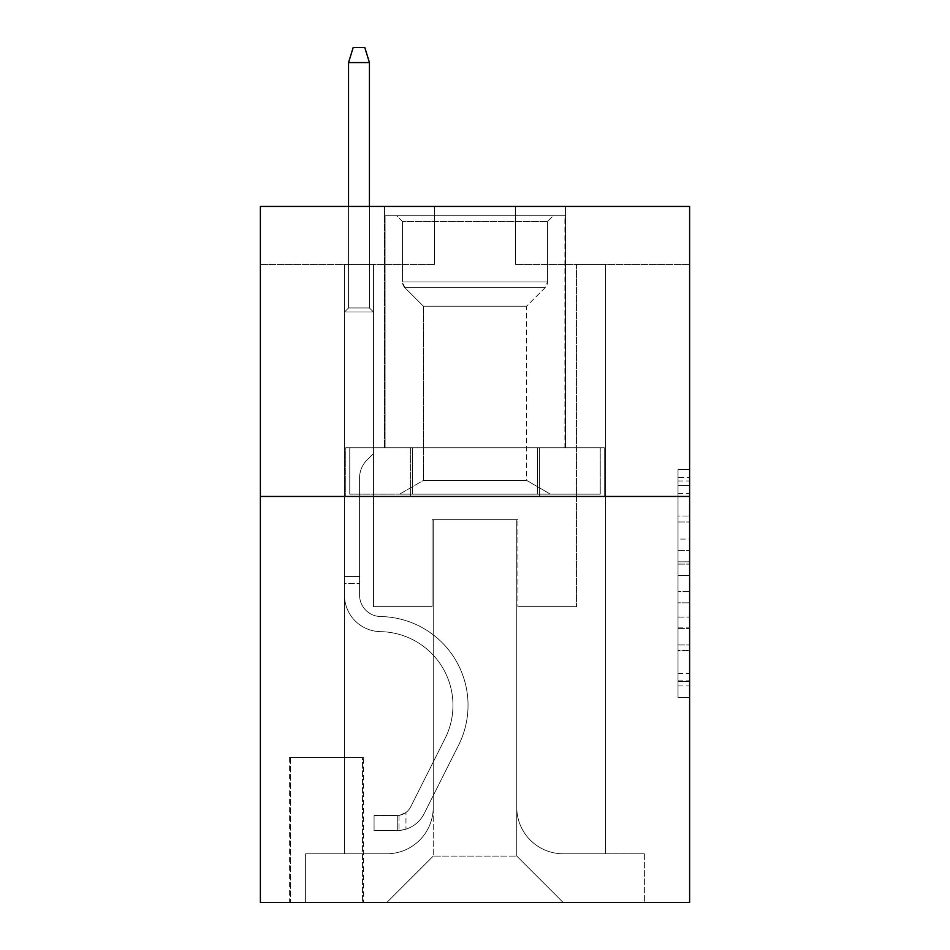 <?xml version="1.0" encoding="UTF-8"?>
<svg xmlns="http://www.w3.org/2000/svg" width="950" height="950" viewBox="0 0 950 950"><rect width="100%" height="100%" fill="white"/><g stroke="black" fill="none" stroke-linecap="round" stroke-linejoin="round"><path stroke-width="0.71" stroke-dasharray="4.75 3.56" d="M678.015 539.066L678.015 575.498L689.617 575.498L689.617 685.959L689.617 480.985L689.617 575.498L678.015 575.498L678.015 477.565L678.015 697.347L678.015 469.597L678.015 681.399L689.617 681.399L678.015 681.399L689.617 681.399L678.015 681.399L678.015 644.967L678.015 697.347L689.617 697.347L689.617 469.597L689.617 680.829L689.617 591.446L678.015 591.446L689.617 591.446L689.617 644.967L689.617 485.545L678.015 485.545L689.617 485.545L689.617 697.347L689.617 480.985L689.617 697.347L678.015 697.347L678.015 469.597L689.617 469.597L689.617 480.985L689.617 469.597L689.617 480.985L689.617 469.597L689.617 477.565L689.617 469.597L678.015 469.597L678.015 485.545L689.617 485.545L678.015 485.545L678.015 539.066L689.617 539.066M565.487 206.435L565.487 447.735L384.512 447.735L565.487 447.735L384.512 447.735L565.487 447.735L565.487 206.435L384.512 206.435L384.512 447.735L384.512 206.435L565.487 206.435M363.624 757.482L289.382 757.482L363.624 757.482L363.624 902.5L289.382 902.5L363.624 902.5M289.382 757.482L289.382 902.5M689.617 561.83L689.617 550.442L689.617 561.83L678.015 561.83L678.015 516.004L678.015 650.94L678.015 617.061L689.617 617.061L678.015 617.061L678.015 697.347L689.617 697.347L678.015 697.347L689.617 697.347L678.015 697.347L678.015 469.597L689.617 469.597L678.015 469.597L689.617 469.597L678.015 469.597L678.015 561.83L689.617 561.83M689.617 496.458L689.617 902.5L260.383 902.5L260.383 496.458L689.617 496.458L689.617 206.435L515.601 206.435L689.617 206.435L689.617 264.444L689.617 206.435L260.383 206.435L434.399 206.435L260.383 206.435L260.383 496.458L689.617 496.458L260.383 496.458M344.482 264.444L344.482 853.777L386.828 853.777A46.407 46.407 0 0 0 433.236 807.369L433.236 519.662L433.236 856.092L433.236 519.662L433.236 856.092L433.236 519.662L516.764 519.662L516.764 807.369A46.407 46.407 0 0 0 563.172 853.777L605.518 853.777L605.518 264.444L605.518 853.777L605.518 264.444L605.518 853.777L605.518 264.444L605.518 853.777L605.518 264.444L605.518 853.777L605.518 264.444L605.518 853.777L605.518 264.444L605.518 853.777L605.518 264.444L605.518 853.777L605.518 264.444L605.518 853.777L605.518 264.444L605.518 853.777L644.373 853.777L563.172 853.777L605.518 853.777L563.172 853.777L605.518 853.777L563.172 853.777L605.518 853.777L563.172 853.777L605.518 853.777L563.172 853.777L605.518 853.777L563.172 853.777L605.518 853.777L563.172 853.777L605.518 853.777L563.172 853.777L605.518 853.777L605.518 264.444L576.508 264.444L605.518 264.444L576.508 264.444L605.518 264.444L576.508 264.444L605.518 264.444L576.508 264.444L605.518 264.444L576.508 264.444L605.518 264.444L576.508 264.444L605.518 264.444L576.508 264.444L605.518 264.444L576.508 264.444L605.518 264.444L576.508 264.444L605.518 264.444L576.508 264.444L605.518 264.444L605.518 853.777L563.172 853.777A46.407 46.407 0 0 1 516.764 807.369A46.407 46.407 0 0 0 563.172 853.777A46.407 46.407 0 0 1 516.764 807.369A46.407 46.407 0 0 0 563.172 853.777A46.407 46.407 0 0 1 516.764 807.369A46.407 46.407 0 0 0 563.172 853.777A46.407 46.407 0 0 1 516.764 807.369A46.407 46.407 0 0 0 563.172 853.777A46.407 46.407 0 0 1 516.764 807.369A46.407 46.407 0 0 0 563.172 853.777A46.407 46.407 0 0 1 516.764 807.369A46.407 46.407 0 0 0 563.172 853.777A46.407 46.407 0 0 1 516.764 807.369A46.407 46.407 0 0 0 563.172 853.777A46.407 46.407 0 0 1 516.764 807.369A46.407 46.407 0 0 0 563.172 853.777A46.407 46.407 0 0 1 516.764 807.369L516.764 519.662L516.764 856.092L433.236 856.092L516.764 856.092L563.172 902.5L644.373 902.5L386.828 902.5L563.172 902.5L516.764 856.092L563.172 902.5L516.764 856.092L516.764 519.662L516.764 856.092L516.764 519.662L432.072 519.662L432.072 606.67L373.492 606.67L373.492 264.444L344.482 264.444L344.482 853.777L386.828 853.777A46.407 46.407 0 0 0 433.236 807.369L433.236 519.662L432.072 519.662L432.072 606.67L373.492 606.67L373.492 264.444L344.482 264.444L344.482 853.777L386.828 853.777L305.627 853.777L386.828 853.777L344.482 853.777L344.482 264.444L344.482 853.777L344.482 264.444L344.482 853.777L344.482 264.444L344.482 853.777L344.482 264.444L344.482 853.777L344.482 264.444L344.482 853.777L344.482 264.444L344.482 853.777L344.482 264.444L344.482 853.777L344.482 264.444L373.492 264.444L344.482 264.444L373.492 264.444L344.482 264.444L373.492 264.444L344.482 264.444L373.492 264.444L344.482 264.444L373.492 264.444L344.482 264.444L373.492 264.444L344.482 264.444L373.492 264.444L344.482 264.444L373.492 264.444L344.482 264.444L373.492 264.444L344.482 264.444L344.482 853.777L344.482 264.444M433.236 807.369L433.236 519.662L432.072 519.662L432.072 606.67L373.492 606.67L373.492 264.444L373.492 606.67L373.492 264.444L373.492 606.67L373.492 264.444L373.492 606.67L373.492 264.444L373.492 606.67L373.492 264.444L373.492 606.67L373.492 264.444L373.492 606.67L373.492 264.444L373.492 606.67L373.492 264.444L373.492 606.67L373.492 264.444L373.492 606.67L432.072 606.67L373.492 606.67L432.072 606.67L373.492 606.67L432.072 606.67L373.492 606.67L432.072 606.67L373.492 606.67L432.072 606.67L373.492 606.67L432.072 606.67L373.492 606.67L432.072 606.67L373.492 606.67L432.072 606.67L373.492 606.67L432.072 606.67L432.072 519.662L432.072 606.67L432.072 519.662L432.072 606.67L432.072 519.662L432.072 606.67L432.072 519.662L432.072 606.67L432.072 519.662L432.072 606.67L432.072 519.662L432.072 606.67L432.072 519.662L432.072 606.67L432.072 519.662L432.072 606.67L432.072 519.662L433.236 519.662L432.072 519.662L433.236 519.662L432.072 519.662L433.236 519.662L432.072 519.662L433.236 519.662L432.072 519.662L433.236 519.662L432.072 519.662L433.236 519.662L432.072 519.662L433.236 519.662L432.072 519.662L433.236 519.662L432.072 519.662L433.236 519.662L433.236 807.369A46.407 46.407 0 0 1 386.828 853.777A46.407 46.407 0 0 0 433.236 807.369A46.407 46.407 0 0 1 386.828 853.777A46.407 46.407 0 0 0 433.236 807.369A46.407 46.407 0 0 1 386.828 853.777A46.407 46.407 0 0 0 433.236 807.369A46.407 46.407 0 0 1 386.828 853.777A46.407 46.407 0 0 0 433.236 807.369A46.407 46.407 0 0 1 386.828 853.777A46.407 46.407 0 0 0 433.236 807.369A46.407 46.407 0 0 1 386.828 853.777A46.407 46.407 0 0 0 433.236 807.369A46.407 46.407 0 0 1 386.828 853.777A46.407 46.407 0 0 0 433.236 807.369A46.407 46.407 0 0 1 386.828 853.777A46.407 46.407 0 0 0 433.236 807.369M689.617 264.444L515.601 264.444L689.617 264.444M260.383 264.444L434.399 264.444L260.383 264.444L260.383 206.435L260.383 264.444M290.546 902.5L362.473 902.5L290.546 902.5L290.546 757.482L362.473 757.482L362.473 902.5L362.473 757.482L290.546 757.482L290.546 902.5M305.627 902.5L386.828 902.5L433.236 856.092L386.828 902.5L433.236 856.092L386.828 902.5L305.627 902.5L305.627 853.777L305.627 902.5M517.928 519.662L516.764 519.662L517.928 519.662L516.764 519.662L517.928 519.662L516.764 519.662L517.928 519.662L516.764 519.662L517.928 519.662L516.764 519.662L517.928 519.662L516.764 519.662L517.928 519.662L516.764 519.662L517.928 519.662L516.764 519.662L517.928 519.662L516.764 519.662L517.928 519.662L516.764 519.662L517.928 519.662L517.928 606.67L517.928 519.662M515.601 264.444L515.601 206.435L515.601 264.444M434.399 264.444L434.399 206.435L434.399 264.444M644.373 853.777L644.373 902.5L644.373 853.777M576.508 264.444L576.508 606.67L517.928 606.67L576.508 606.67L517.928 606.67L576.508 606.67L517.928 606.67L576.508 606.67L517.928 606.67L576.508 606.67L517.928 606.67L576.508 606.67L517.928 606.67L576.508 606.67L517.928 606.67L576.508 606.67L517.928 606.67L576.508 606.67L517.928 606.67L576.508 606.67L517.928 606.67L576.508 606.67L576.508 264.444M604.271 496.458L345.729 496.458L604.271 496.458L604.271 447.735L345.729 447.735L539.636 447.735L539.636 496.458L539.636 447.735L410.364 447.735L410.364 496.458L410.364 447.735L345.729 447.735L345.729 496.458L345.729 447.735L604.271 447.735L604.271 496.458M410.364 447.735L410.364 496.458L410.364 447.735M539.636 447.735L539.636 496.458L539.636 447.735M678.015 575.498L689.617 575.498L678.015 575.498M678.015 477.565L678.015 469.597L678.015 477.565L689.617 477.565L678.015 477.565M678.015 650.37L678.015 602.834L678.015 650.37L689.617 650.37L678.015 650.37M678.015 602.834L678.015 591.446L689.617 591.446L678.015 591.446L678.015 602.834L689.617 602.834L678.015 602.834M678.015 516.004L678.015 485.545L678.015 516.004L689.617 516.004L678.015 516.004M678.015 469.597L689.617 469.597L678.015 469.597L678.015 480.985L678.015 469.597L689.617 469.597M678.015 697.347L689.617 697.347L678.015 697.347L678.015 685.959L678.015 697.347M344.482 583.466L344.482 312.004L373.492 312.004L344.482 312.004L348.543 307.942L369.431 307.942L348.543 307.942L344.482 312.004L373.492 312.004L373.492 453.542L366.949 460.073A25.211 25.211 0 0 0 359.575 477.897A25.211 25.211 0 0 1 366.949 460.073L373.492 453.542L373.492 312.004L344.482 312.004L348.543 307.942L369.431 307.942L373.492 312.004L344.482 312.004L373.492 312.004L369.431 307.942L348.543 307.942L344.482 312.004L348.543 307.942L369.431 307.942L373.492 312.004L344.482 312.004L373.492 312.004L373.492 453.542L366.949 460.073A25.211 25.211 0 0 0 359.575 477.897A25.211 25.211 0 0 1 366.949 460.073L373.492 453.542L373.492 312.004L344.482 312.004L348.543 307.942L344.482 312.004L373.492 312.004L344.482 312.004L348.543 307.942L369.431 307.942L348.543 307.942L344.482 312.004L373.492 312.004L369.431 307.942L373.492 312.004L344.482 312.004L348.543 307.942L369.431 307.942L348.543 307.942L344.482 312.004L373.492 312.004L373.492 453.542L366.949 460.073A25.211 25.211 0 0 0 359.575 477.897A25.211 25.211 0 0 1 366.949 460.073L373.492 453.542L373.492 312.004L344.482 312.004L348.543 307.942L369.431 307.942L373.492 312.004L344.482 312.004L373.492 312.004L369.431 307.942L348.543 307.942L344.482 312.004L348.543 307.942L369.431 307.942L373.492 312.004L344.482 312.004L373.492 312.004L373.492 453.542L366.949 460.073A25.211 25.211 0 0 0 359.575 477.897A25.211 25.211 0 0 1 366.949 460.073L373.492 453.542L373.492 312.004L344.482 312.004L348.543 307.942L344.482 312.004L373.492 312.004L344.482 312.004L348.543 307.942L369.431 307.942L348.543 307.942L344.482 312.004L344.482 595.104A36.539 36.539 0 0 0 380.451 631.643A36.539 36.539 0 0 1 344.482 595.104L344.482 312.004L344.482 595.104A36.539 36.539 0 0 0 380.451 631.643A36.539 36.539 0 0 1 344.482 595.104L344.482 312.004L344.482 595.104A36.539 36.539 0 0 0 380.451 631.643A36.539 36.539 0 0 1 344.482 595.104L344.482 312.004L344.482 595.104A36.539 36.539 0 0 0 380.451 631.643A73.672 73.672 0 0 1 445.111 738.387A73.672 73.672 0 0 0 380.451 631.643A36.539 36.539 0 0 1 344.482 595.104L344.482 312.004L373.492 312.004L369.431 307.942L373.492 312.004L373.492 453.542L366.949 460.073A25.211 25.211 0 0 0 359.575 477.897A25.211 25.211 0 0 1 366.949 460.073L373.492 453.542L373.492 312.004L344.482 312.004L344.482 595.104A36.539 36.539 0 0 0 380.451 631.643A36.539 36.539 0 0 1 344.482 595.104L344.482 312.004L373.492 312.004L369.431 307.942L348.543 307.942L369.431 307.942L373.492 312.004L344.482 312.004L373.492 312.004L373.492 453.542L366.949 460.073A25.211 25.211 0 0 0 359.575 477.897A25.211 25.211 0 0 1 366.949 460.073L373.492 453.542L373.492 312.004L344.482 312.004L344.482 595.104A36.539 36.539 0 0 0 380.451 631.643A36.539 36.539 0 0 1 344.482 595.104L344.482 312.004L373.492 312.004L369.431 307.942L348.543 307.942L344.482 312.004L373.492 312.004L373.492 453.542L366.949 460.073A25.211 25.211 0 0 0 359.575 477.897A25.211 25.211 0 0 1 366.949 460.073L373.492 453.542L373.492 312.004L344.482 312.004L344.482 595.104A36.539 36.539 0 0 0 380.451 631.643A73.672 73.672 0 0 1 445.111 738.387A73.672 73.672 0 0 0 380.451 631.643A36.539 36.539 0 0 1 344.482 595.104L344.482 312.004L373.492 312.004L369.431 307.942L373.492 312.004L373.492 453.542L366.949 460.073A25.211 25.211 0 0 0 359.575 477.897A25.211 25.211 0 0 1 366.949 460.073L373.492 453.542L373.492 312.004L344.482 312.004L344.482 595.104A36.539 36.539 0 0 0 380.451 631.643A36.539 36.539 0 0 1 344.482 595.104L344.482 312.004L373.492 312.004L369.431 307.942L348.543 307.942L369.431 307.942L373.492 312.004L344.482 312.004L373.492 312.004L373.492 453.542L366.949 460.073A25.211 25.211 0 0 0 359.575 477.897A25.211 25.211 0 0 1 366.949 460.073L373.492 453.542L373.492 312.004L344.482 312.004L344.482 595.104A36.539 36.539 0 0 0 380.451 631.643A36.539 36.539 0 0 1 344.482 595.104L344.482 312.004L373.492 312.004L369.431 307.942L348.543 307.942L344.482 312.004L373.492 312.004L373.492 453.542L366.949 460.073A25.211 25.211 0 0 0 359.575 477.897A25.211 25.211 0 0 1 366.949 460.073L373.492 453.542L373.492 312.004L344.482 312.004L344.482 595.104L344.482 583.466L359.575 583.466L359.575 576.508L344.482 576.508L359.575 576.508L359.575 595.104L359.575 477.897L359.575 595.104A21.458 21.458 0 0 0 380.689 616.562A21.458 21.458 0 0 1 359.575 595.104L359.575 477.897L359.575 595.104L359.575 576.508L344.482 576.508L359.575 576.508L359.575 595.104A21.458 21.458 0 0 0 380.689 616.562A21.458 21.458 0 0 1 359.575 595.104L359.575 477.897L359.575 595.104A21.458 21.458 0 0 0 380.689 616.562A21.458 21.458 0 0 1 359.575 595.104L359.575 477.897L359.575 595.104L359.575 576.508L344.482 576.508L359.575 576.508L359.575 595.104A21.458 21.458 0 0 0 380.689 616.562A88.754 88.754 0 0 1 458.589 745.156A88.754 88.754 0 0 0 380.689 616.562A21.458 21.458 0 0 1 359.575 595.104L359.575 477.897L359.575 595.104A21.458 21.458 0 0 0 380.689 616.562A21.458 21.458 0 0 1 359.575 595.104L359.575 477.897L359.575 595.104L359.575 576.508L344.482 576.508L359.575 576.508L359.575 595.104A21.458 21.458 0 0 0 380.689 616.562A21.458 21.458 0 0 1 359.575 595.104L359.575 477.897L359.575 595.104A21.458 21.458 0 0 0 380.689 616.562A88.754 88.754 0 0 1 458.589 745.156A88.754 88.754 0 0 0 380.689 616.562A21.458 21.458 0 0 1 359.575 595.104L359.575 477.897L359.575 595.104L359.575 576.508L344.482 576.508L359.575 576.508L359.575 595.104A21.458 21.458 0 0 0 380.689 616.562A21.458 21.458 0 0 1 359.575 595.104L359.575 477.897L359.575 595.104A21.458 21.458 0 0 0 380.689 616.562A21.458 21.458 0 0 1 359.575 595.104L359.575 477.897L359.575 595.104L359.575 583.466L344.482 583.466M397.278 830.573A30.744 30.744 0 0 0 424.163 813.639L458.589 745.156A88.754 88.754 0 0 0 380.689 616.562A88.754 88.754 0 0 1 458.589 745.156L424.163 813.639L458.589 745.156A88.754 88.754 0 0 0 380.689 616.562A21.458 21.458 0 0 1 359.575 595.104A21.458 21.458 0 0 0 380.689 616.562A21.458 21.458 0 0 1 359.575 595.104A21.458 21.458 0 0 0 380.689 616.562A88.754 88.754 0 0 1 458.589 745.156A88.754 88.754 0 0 0 380.689 616.562A21.458 21.458 0 0 1 359.575 595.104A21.458 21.458 0 0 0 380.689 616.562A21.458 21.458 0 0 1 359.575 595.104A21.458 21.458 0 0 0 380.689 616.562A88.754 88.754 0 0 1 458.589 745.156A88.754 88.754 0 0 0 380.689 616.562A21.458 21.458 0 0 1 359.575 595.104A21.458 21.458 0 0 0 380.689 616.562A88.754 88.754 0 0 1 458.589 745.156L424.163 813.639L458.589 745.156A88.754 88.754 0 0 0 380.689 616.562A21.458 21.458 0 0 1 359.575 595.104A21.458 21.458 0 0 0 380.689 616.562A21.458 21.458 0 0 1 359.575 595.104A21.458 21.458 0 0 0 380.689 616.562A88.754 88.754 0 0 1 458.589 745.156A88.754 88.754 0 0 0 380.689 616.562A21.458 21.458 0 0 1 359.575 595.104A21.458 21.458 0 0 0 380.689 616.562A88.754 88.754 0 0 1 458.589 745.156A88.754 88.754 0 0 0 380.689 616.562A21.458 21.458 0 0 1 359.575 595.104A21.458 21.458 0 0 0 380.689 616.562A21.458 21.458 0 0 1 359.575 595.104A21.458 21.458 0 0 0 380.689 616.562A88.754 88.754 0 0 1 458.589 745.156L424.163 813.639A30.744 30.744 0 0 1 405.971 829.136A30.744 30.744 0 0 0 424.163 813.639L458.589 745.156A88.754 88.754 0 0 0 380.689 616.562A21.458 21.458 0 0 1 359.575 595.104A21.458 21.458 0 0 0 380.689 616.562A88.754 88.754 0 0 1 458.589 745.156A88.754 88.754 0 0 0 380.689 616.562A88.754 88.754 0 0 1 458.589 745.156L424.163 813.639L458.589 745.156A88.754 88.754 0 0 0 380.689 616.562A88.754 88.754 0 0 1 458.589 745.156A88.754 88.754 0 0 0 380.689 616.562A88.754 88.754 0 0 1 458.589 745.156L424.163 813.639L458.589 745.156A88.754 88.754 0 0 0 380.689 616.562A88.754 88.754 0 0 1 458.589 745.156L424.163 813.639A30.744 30.744 0 0 1 405.971 829.136C397.041 831.036 397.041 831.036 405.971 829.136C397.041 831.036 397.041 831.036 405.971 829.136A30.744 30.744 0 0 0 424.163 813.639L458.589 745.156A88.754 88.754 0 0 0 380.689 616.562A88.754 88.754 0 0 1 458.589 745.156A88.754 88.754 0 0 0 380.689 616.562A88.754 88.754 0 0 1 458.589 745.156L424.163 813.639L458.589 745.156A88.754 88.754 0 0 0 380.689 616.562A88.754 88.754 0 0 1 458.589 745.156L424.163 813.639L458.589 745.156A88.754 88.754 0 0 0 380.689 616.562A88.754 88.754 0 0 1 458.589 745.156A88.754 88.754 0 0 0 380.689 616.562A88.754 88.754 0 0 1 458.589 745.156L424.163 813.639A30.744 30.744 0 0 1 405.971 829.136C397.041 831.036 397.041 831.036 405.971 829.136C397.041 831.036 397.041 831.036 405.971 829.136A30.744 30.744 0 0 0 424.163 813.639L458.589 745.156A88.754 88.754 0 0 0 380.689 616.562A88.754 88.754 0 0 1 458.589 745.156L424.163 813.639A30.744 30.744 0 0 1 405.971 829.136C397.041 831.036 397.041 831.036 405.971 829.136C397.041 831.036 397.041 831.036 405.971 829.136A30.744 30.744 0 0 0 424.163 813.639L458.589 745.156L424.163 813.639A30.744 30.744 0 0 1 405.971 829.136C397.041 831.036 397.041 831.036 405.971 829.136C397.041 831.036 397.041 831.036 405.971 829.136A30.744 30.744 0 0 0 424.163 813.639L458.589 745.156L424.163 813.639A30.744 30.744 0 0 1 405.971 829.136C397.041 831.036 397.041 831.036 405.971 829.136C397.041 831.036 397.041 831.036 405.971 829.136A30.744 30.744 0 0 0 424.163 813.639L458.589 745.156L424.163 813.639A30.744 30.744 0 0 1 405.971 829.136C397.041 831.036 397.041 831.036 405.971 829.136C397.041 831.036 397.041 831.036 405.971 829.136A30.744 30.744 0 0 0 424.163 813.639L458.589 745.156L424.163 813.639A30.744 30.744 0 0 1 405.971 829.136C397.041 831.036 397.041 831.036 405.971 829.136C397.041 831.036 397.041 831.036 405.971 829.136A30.744 30.744 0 0 0 424.163 813.639L458.589 745.156L424.163 813.639A30.744 30.744 0 0 1 405.971 829.136C397.041 831.036 397.041 831.036 405.971 829.136C397.041 831.036 397.041 831.036 405.971 829.136A30.744 30.744 0 0 0 424.163 813.639L458.589 745.156L424.163 813.639A30.744 30.744 0 0 1 405.971 829.136C397.041 831.036 397.041 831.036 405.971 829.136C397.041 831.036 397.041 831.036 405.971 829.136A30.744 30.744 0 0 0 424.163 813.639A30.744 30.744 0 0 1 397.278 830.573L397.278 815.48A15.663 15.663 0 0 0 410.685 806.859L445.111 738.387A73.672 73.672 0 0 0 380.451 631.643A73.672 73.672 0 0 1 445.111 738.387L410.685 806.859L445.111 738.387A73.672 73.672 0 0 0 380.451 631.643A36.539 36.539 0 0 1 344.482 595.104A36.539 36.539 0 0 0 380.451 631.643A36.539 36.539 0 0 1 344.482 595.104A36.539 36.539 0 0 0 380.451 631.643A73.672 73.672 0 0 1 445.111 738.387A73.672 73.672 0 0 0 380.451 631.643A36.539 36.539 0 0 1 344.482 595.104A36.539 36.539 0 0 0 380.451 631.643A36.539 36.539 0 0 1 344.482 595.104A36.539 36.539 0 0 0 380.451 631.643A73.672 73.672 0 0 1 445.111 738.387A73.672 73.672 0 0 0 380.451 631.643A36.539 36.539 0 0 1 344.482 595.104A36.539 36.539 0 0 0 380.451 631.643A73.672 73.672 0 0 1 445.111 738.387L410.685 806.859L445.111 738.387A73.672 73.672 0 0 0 380.451 631.643A36.539 36.539 0 0 1 344.482 595.104A36.539 36.539 0 0 0 380.451 631.643A36.539 36.539 0 0 1 344.482 595.104A36.539 36.539 0 0 0 380.451 631.643A73.672 73.672 0 0 1 445.111 738.387A73.672 73.672 0 0 0 380.451 631.643A36.539 36.539 0 0 1 344.482 595.104A36.539 36.539 0 0 0 380.451 631.643A73.672 73.672 0 0 1 445.111 738.387A73.672 73.672 0 0 0 380.451 631.643A36.539 36.539 0 0 1 344.482 595.104A36.539 36.539 0 0 0 380.451 631.643A36.539 36.539 0 0 1 344.482 595.104A36.539 36.539 0 0 0 380.451 631.643A73.672 73.672 0 0 1 445.111 738.387L410.685 806.859A15.663 15.663 0 0 1 405.971 812.44C397.183 816.477 397.183 816.477 405.971 812.44C397.183 816.477 397.183 816.477 405.971 812.44A15.663 15.663 0 0 0 410.685 806.859L445.111 738.387A73.672 73.672 0 0 0 380.451 631.643A36.539 36.539 0 0 1 344.482 595.104A36.539 36.539 0 0 0 380.451 631.643A73.672 73.672 0 0 1 445.111 738.387A73.672 73.672 0 0 0 380.451 631.643A73.672 73.672 0 0 1 445.111 738.387L410.685 806.859L445.111 738.387A73.672 73.672 0 0 0 380.451 631.643A73.672 73.672 0 0 1 445.111 738.387A73.672 73.672 0 0 0 380.451 631.643A73.672 73.672 0 0 1 445.111 738.387L410.685 806.859L445.111 738.387A73.672 73.672 0 0 0 380.451 631.643A73.672 73.672 0 0 1 445.111 738.387L410.685 806.859A15.663 15.663 0 0 1 405.971 812.44C397.183 816.477 397.183 816.477 405.971 812.44C397.183 816.477 397.183 816.477 405.971 812.44A15.663 15.663 0 0 0 410.685 806.859L445.111 738.387A73.672 73.672 0 0 0 380.451 631.643A73.672 73.672 0 0 1 445.111 738.387A73.672 73.672 0 0 0 380.451 631.643A73.672 73.672 0 0 1 445.111 738.387L410.685 806.859L445.111 738.387A73.672 73.672 0 0 0 380.451 631.643A73.672 73.672 0 0 1 445.111 738.387L410.685 806.859L445.111 738.387A73.672 73.672 0 0 0 380.451 631.643A73.672 73.672 0 0 1 445.111 738.387A73.672 73.672 0 0 0 380.451 631.643A73.672 73.672 0 0 1 445.111 738.387L410.685 806.859A15.663 15.663 0 0 1 405.971 812.44C397.183 816.477 397.183 816.477 405.971 812.44C397.183 816.477 397.183 816.477 405.971 812.44A15.663 15.663 0 0 0 410.685 806.859L445.111 738.387A73.672 73.672 0 0 0 380.451 631.643A73.672 73.672 0 0 1 445.111 738.387L410.685 806.859A15.663 15.663 0 0 1 405.971 812.44C397.183 816.477 397.183 816.477 405.971 812.44C397.183 816.477 397.183 816.477 405.971 812.44A15.663 15.663 0 0 0 410.685 806.859L445.111 738.387L410.685 806.859A15.663 15.663 0 0 1 405.971 812.44C397.183 816.477 397.183 816.477 405.971 812.44C397.183 816.477 397.183 816.477 405.971 812.44A15.663 15.663 0 0 0 410.685 806.859L445.111 738.387L410.685 806.859A15.663 15.663 0 0 1 405.971 812.44C397.183 816.477 397.183 816.477 405.971 812.44C397.183 816.477 397.183 816.477 405.971 812.44A15.663 15.663 0 0 0 410.685 806.859L445.111 738.387L410.685 806.859A15.663 15.663 0 0 1 405.971 812.44C397.183 816.477 397.183 816.477 405.971 812.44C397.183 816.477 397.183 816.477 405.971 812.44A15.663 15.663 0 0 0 410.685 806.859L445.111 738.387L410.685 806.859A15.663 15.663 0 0 1 405.971 812.44C397.183 816.477 397.183 816.477 405.971 812.44C397.183 816.477 397.183 816.477 405.971 812.44A15.663 15.663 0 0 0 410.685 806.859L445.111 738.387L410.685 806.859A15.663 15.663 0 0 1 405.971 812.44C397.183 816.477 397.183 816.477 405.971 812.44C397.183 816.477 397.183 816.477 405.971 812.44A15.663 15.663 0 0 0 410.685 806.859L445.111 738.387L410.685 806.859A15.663 15.663 0 0 1 405.971 812.44C397.183 816.477 397.183 816.477 405.971 812.44C397.183 816.477 397.183 816.477 405.971 812.44A15.663 15.663 0 0 0 410.685 806.859A15.663 15.663 0 0 1 397.278 815.48L397.278 830.573L374.074 830.573L397.278 830.573A30.744 30.744 0 0 0 424.163 813.639A30.744 30.744 0 0 1 397.278 830.573L397.278 815.48L374.074 815.492L397.278 815.48A15.663 15.663 0 0 0 410.685 806.859A15.663 15.663 0 0 1 397.278 815.48L397.278 830.573L374.074 830.573L374.074 815.492L374.074 830.573L397.278 830.573A30.744 30.744 0 0 0 424.163 813.639A30.744 30.744 0 0 1 397.278 830.573L397.278 815.48L374.074 815.492L397.278 815.48A15.663 15.663 0 0 0 410.685 806.859A15.663 15.663 0 0 1 397.278 815.48L397.278 830.573L374.074 830.573L374.074 815.492L374.074 830.573L397.278 830.573A30.744 30.744 0 0 0 424.163 813.639A30.744 30.744 0 0 1 397.278 830.573L397.278 815.48L374.074 815.492L397.278 815.48A15.663 15.663 0 0 0 410.685 806.859A15.663 15.663 0 0 1 397.278 815.48L397.278 830.573L374.074 830.573L374.074 815.492L374.074 830.573L397.278 830.573A30.744 30.744 0 0 0 424.163 813.639A30.744 30.744 0 0 1 397.278 830.573L397.278 815.48L374.074 815.492L397.278 815.48A15.663 15.663 0 0 0 410.685 806.859A15.663 15.663 0 0 1 397.278 815.48L397.278 830.573L374.074 830.573L374.074 815.492L374.074 830.573L397.278 830.573A30.744 30.744 0 0 0 424.163 813.639A30.744 30.744 0 0 1 397.278 830.573L397.278 815.48L374.074 815.492L397.278 815.48A15.663 15.663 0 0 0 410.685 806.859A15.663 15.663 0 0 1 397.278 815.48L397.278 830.573L374.074 830.573L374.074 815.492L374.074 830.573L397.278 830.573A30.744 30.744 0 0 0 424.163 813.639A30.744 30.744 0 0 1 397.278 830.573L397.278 815.48L374.074 815.492L397.278 815.48A15.663 15.663 0 0 0 410.685 806.859A15.663 15.663 0 0 1 397.278 815.48L397.278 830.573L374.074 830.573L374.074 815.492L374.074 830.573L397.278 830.573A30.744 30.744 0 0 0 424.163 813.639A30.744 30.744 0 0 1 397.278 830.573L397.278 815.48L374.074 815.492L397.278 815.48A15.663 15.663 0 0 0 410.685 806.859A15.663 15.663 0 0 1 397.278 815.48L397.278 830.573L374.074 830.573L374.074 815.492L374.074 830.573L397.278 830.573A30.744 30.744 0 0 0 424.163 813.639A30.744 30.744 0 0 1 397.278 830.573L397.278 815.48L374.074 815.492L397.278 815.48A15.663 15.663 0 0 0 410.685 806.859A15.663 15.663 0 0 1 397.278 815.48L397.278 830.573L374.074 830.573L374.074 815.492L374.074 830.573L397.278 830.573A30.744 30.744 0 0 0 424.163 813.639A30.744 30.744 0 0 1 397.278 830.573L397.278 815.48L374.074 815.492L397.278 815.48A15.663 15.663 0 0 0 410.685 806.859A15.663 15.663 0 0 1 397.278 815.48L397.278 830.573L374.074 830.573L374.074 815.492L374.074 830.573L397.278 830.573M348.543 62.581L369.431 62.581L364.788 47.5L369.431 62.581L364.788 47.5L353.186 47.5L348.543 62.581L348.543 307.942L348.543 62.581L369.431 62.581L369.431 307.942L373.492 312.004L369.431 307.942L369.431 62.581L348.543 62.581L353.186 47.5L364.788 47.5L353.186 47.5L348.543 62.581L348.543 307.942L348.543 62.581L369.431 62.581L364.788 47.5L369.431 62.581L369.431 307.942L369.431 62.581L348.543 62.581L353.186 47.5L364.788 47.5L353.186 47.5L348.543 62.581L348.543 307.942L348.543 62.581L369.431 62.581L364.788 47.5L369.431 62.581L369.431 307.942L369.431 62.581L348.543 62.581L353.186 47.5L364.788 47.5L353.186 47.5L348.543 62.581L348.543 307.942L348.543 62.581L369.431 62.581L364.788 47.5L369.431 62.581L369.431 307.942L369.431 62.581L348.543 62.581L353.186 47.5L364.788 47.5L353.186 47.5L348.543 62.581L348.543 307.942L348.543 62.581L369.431 62.581L364.788 47.5L369.431 62.581L369.431 307.942L369.431 62.581L348.543 62.581L353.186 47.5L364.788 47.5L353.186 47.5L348.543 62.581L348.543 307.942L348.543 62.581L369.431 62.581L364.788 47.5L369.431 62.581L369.431 307.942L369.431 62.581L348.543 62.581L353.186 47.5L364.788 47.5L353.186 47.5L348.543 62.581L348.543 307.942L348.543 62.581L369.431 62.581L364.788 47.5L369.431 62.581L369.431 307.942L369.431 62.581L348.543 62.581L353.186 47.5L364.788 47.5L353.186 47.5L348.543 62.581L348.543 307.942L348.543 62.581L369.431 62.581L364.788 47.5L369.431 62.581L369.431 307.942L369.431 62.581L348.543 62.581L353.186 47.5L364.788 47.5L353.186 47.5L348.543 62.581L348.543 307.942L348.543 62.581L369.431 62.581L364.788 47.5L369.431 62.581L369.431 307.942L369.431 62.581L348.543 62.581L353.186 47.5L364.788 47.5L353.186 47.5L348.543 62.581L348.543 206.435M402.491 221.516L396.696 215.721L553.304 215.721L396.696 215.721L553.304 215.721L396.696 215.721L402.491 221.516L547.509 221.516L553.304 215.721L547.509 221.516L402.491 221.516L547.509 221.516L402.491 221.516L402.491 281.96L547.509 281.96L547.509 221.516L547.509 281.96L402.491 281.96L547.509 281.96L402.491 281.96L402.491 221.516M526.621 480.415L550.406 494.142L399.594 494.142L550.406 494.142L399.594 494.142L550.406 494.142L526.621 480.415L423.379 480.415L399.594 494.142L423.379 480.415L526.621 480.415L423.379 480.415L526.621 480.415L526.621 306.209L545.134 287.696A8.123 8.123 0 0 0 547.509 281.96L545.134 287.696L404.866 287.696A8.123 8.123 0 0 1 402.491 281.96L404.866 287.696L545.134 287.696L404.866 287.696L545.134 287.696L526.621 306.209L423.379 306.209L423.379 480.415L423.379 306.209L526.621 306.209L423.379 306.209L404.866 287.696L423.379 306.209L526.621 306.209L526.621 480.415M385.094 215.721L564.906 215.721L564.906 447.735L385.094 447.735L564.906 447.735L385.094 447.735L564.906 447.735L564.906 215.721L385.094 215.721L385.094 447.735L385.094 215.721L564.906 215.721L385.094 215.721M537.629 447.735L349.754 447.735L537.629 447.735L537.629 494.142L600.246 494.142L349.754 494.142L600.246 494.142L412.371 494.142L537.629 494.142L537.629 447.735L600.246 447.735L600.246 494.142L600.246 447.735L412.371 447.735L412.371 494.142L349.754 494.142L412.371 494.142L412.371 447.735L537.629 447.735L537.629 494.142L537.629 447.735M349.754 447.735L349.754 494.142L349.754 447.735L412.371 447.735L349.754 447.735M412.371 447.735L412.371 494.142L412.371 447.735M374.074 815.492L396.696 815.492L374.074 815.492L374.074 830.573L374.074 815.492M405.971 829.136C397.041 831.036 397.041 831.036 405.971 829.136C397.041 831.036 397.041 831.036 405.971 829.136L405.971 812.44L405.971 829.136M369.431 206.435L369.431 62.581M678.015 644.967L689.617 644.967L678.015 644.967M678.015 627.879L689.617 627.879M678.015 521.977L689.617 521.977L678.015 521.977M678.015 480.985L689.617 480.985M678.015 685.959L689.617 685.959M678.015 673.431L689.617 673.431M678.015 493.513L689.617 493.513M678.015 564.11L689.617 564.11L678.015 564.11M678.015 628.449L689.617 628.449L678.015 628.449M678.015 650.94L689.617 650.94L678.015 650.94M678.015 550.442L689.617 550.442L678.015 550.442M678.015 680.829L689.617 680.829M678.015 681.399L689.617 681.399M678.015 485.545L689.617 485.545M399.012 815.314L399.012 830.49L399.012 815.314"/><path stroke-width="1.43" d="M689.617 496.458L689.617 902.5L260.383 902.5L260.383 206.435L689.617 206.435L689.617 496.458L260.383 496.458M369.431 206.435L369.431 62.581L348.543 62.581L348.543 206.435M348.543 62.581L353.186 47.5L364.788 47.5L369.431 62.581"/></g></svg>
